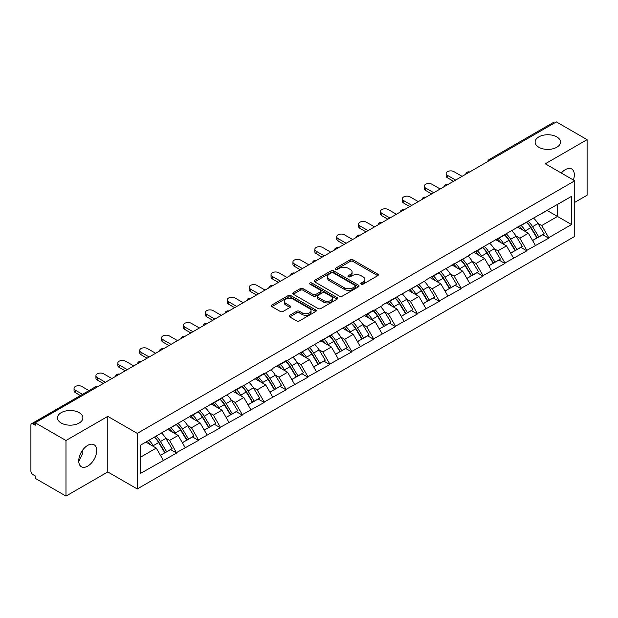 <?xml version="1.0" encoding="UTF-8"?>
<svg xmlns="http://www.w3.org/2000/svg" width="618" height="618" viewBox="0 0 618 618"><rect width="100%" height="100%" fill="white"/><g stroke="black" fill="none" stroke-linecap="round" stroke-linejoin="round"><path stroke-width="0.93" d="M79.166 412.654A12.7 7.331 0 0 0 65.33 411.063A12.7 7.331 0 0 0 57.489 417.838A12.7 7.331 0 0 0 61.205 423.021A12.7 7.331 0 0 0 75.048 424.612A12.7 7.331 0 0 0 82.889 417.838A12.7 7.331 0 0 0 79.166 412.654M556.795 136.895A12.7 7.331 0 0 0 542.952 135.303A12.7 7.331 0 0 0 535.111 142.078A12.7 7.331 0 0 0 538.834 147.262A12.7 7.331 0 0 0 552.67 148.853A12.7 7.331 0 0 0 560.511 142.078A12.7 7.331 0 0 0 556.795 136.895M361.167 284.156A1.36 0.788 0 0 0 363.09 284.156L377.729 275.705A1.947 1.128 0 0 0 378.301 274.91A1.947 1.128 0 0 0 377.729 274.114L352.94 259.799A1.947 1.128 0 0 0 350.182 259.799L335.551 268.251A1.36 0.788 0 0 0 335.149 268.807A1.36 0.788 0 0 0 335.551 269.363A1.36 0.788 0 0 0 337.474 269.363L339.367 268.274A6.234 3.6 0 0 1 348.181 268.274L350.251 269.463A6.234 3.6 0 0 1 352.075 272.005A6.234 3.6 0 0 1 350.251 274.554L348.359 275.643A1.36 0.788 0 0 0 347.957 276.2A1.36 0.788 0 0 0 348.359 276.756A1.36 0.788 0 0 0 350.282 276.756L352.183 275.667A6.234 3.6 0 0 1 360.997 275.667L363.06 276.856A6.234 3.6 0 0 1 364.883 279.406A6.234 3.6 0 0 1 363.06 281.947L361.167 283.044A1.36 0.788 0 0 0 360.765 283.6A1.36 0.788 0 0 0 361.167 284.156L361.167 283.044M82.665 450.105L82.889 452.955L78.756 461.391M87.725 445.377A12.7 7.331 -60 0 1 94.075 444.751A12.7 7.331 -60 0 1 96.022 454.925A12.7 7.331 -60 0 1 87.725 466.119A12.7 7.331 -60 0 1 81.375 466.745A12.7 7.331 -60 0 1 79.428 456.571A12.7 7.331 -60 0 1 87.725 445.377M561.322 173.048A12.7 7.331 -60 0 1 565.354 169.626A12.7 7.331 -60 0 1 571.704 168.992A12.7 7.331 -60 0 1 573.38 180.008M289.718 315.304A1.947 1.128 0 0 0 289.147 316.099A1.947 1.128 0 0 0 289.718 316.895L296.679 320.912A1.947 1.128 0 0 0 299.429 320.912L315.682 311.526A1.947 1.128 0 0 0 316.254 310.73A1.947 1.128 0 0 0 315.682 309.935L290.893 295.62A1.947 1.128 0 0 0 288.135 295.62L271.881 305.006A1.947 1.128 0 0 0 271.317 305.802A1.947 1.128 0 0 0 271.881 306.598L280.286 311.449A1.947 1.128 0 0 0 283.044 311.449L289.996 307.432A1.947 1.128 0 0 0 290.568 306.636A1.947 1.128 0 0 0 289.996 305.84L285.833 303.438A5.207 3.005 0 0 1 284.303 301.306A5.207 3.005 0 0 1 287.517 298.533A5.207 3.005 0 0 1 293.195 299.182L309.518 308.606A5.207 3.005 0 0 1 311.047 310.73A5.207 3.005 0 0 1 307.826 313.511A5.207 3.005 0 0 1 302.148 312.855L299.429 311.287A1.947 1.128 0 0 0 296.679 311.287L289.718 315.304L289.718 316.895M107.795 416.377L65.979 440.518L35.249 422.774L556.37 121.908L587.1 139.653L545.285 163.793L574.755 180.804L137.258 433.388L107.795 416.377L107.795 471.951L137.258 488.962L137.258 433.388M339.506 296.176A1.947 1.128 0 0 0 342.264 296.176L358.517 286.798A1.947 1.128 0 0 0 359.081 286.003A1.947 1.128 0 0 0 358.517 285.207L333.72 270.893A1.947 1.128 0 0 0 330.97 270.893L314.716 280.278A1.947 1.128 0 0 0 314.145 281.074A1.947 1.128 0 0 0 314.716 281.87L339.506 296.176M310.514 284.45A1.36 0.788 0 0 1 311.897 284.643L311.897 283.021L337.096 297.575A1.947 1.128 0 0 1 337.667 298.37A1.947 1.128 0 0 1 337.096 299.158L320.842 308.544A1.947 1.128 0 0 1 318.092 308.544L293.303 294.23L300.255 290.244L300.255 288.629L293.303 292.638A1.947 1.128 0 0 0 292.731 293.434A1.947 1.128 0 0 0 293.303 294.23L293.303 292.638M300.255 290.244A1.947 1.128 0 0 1 303.013 290.244L303.013 288.629A1.947 1.128 0 0 0 300.255 288.629M303.013 288.629L313.063 294.431A1.947 1.128 0 0 0 315.821 294.431L320.433 291.766A1.947 1.128 0 0 0 321.005 290.97A1.947 1.128 0 0 0 320.433 290.174L309.966 284.133A1.36 0.788 0 0 1 309.564 283.577A1.36 0.788 0 0 1 310.406 282.851A1.36 0.788 0 0 1 311.897 283.021M137.258 488.962L574.755 236.377L574.755 180.804M154.469 437.142A13.295 7.679 -120 0 1 159.027 442.465L165.222 452.693L170.622 449.572L176.617 453.033L169.602 440.395L165.709 438.154M176.617 453.033L140.487 473.411L140.487 445.215L242.279 385.956L242.279 386.443L264.172 373.318L264.172 373.805L272.731 368.869L272.731 368.382L286.057 360.68L286.057 361.167L373.612 310.136L373.612 310.622L382.171 305.678L382.171 305.192L425.949 280.402L425.949 279.915L469.726 255.126L469.726 254.639L571.526 196.354L571.526 224.55L548.722 237.714L541.708 225.562L537.822 223.314M526.582 222.302A13.295 7.679 -120 0 1 531.132 227.625L537.328 237.86L542.728 234.74L548.722 238.2L548.722 237.714M548.722 238.2L526.837 250.352L519.823 238.2L515.93 235.952M504.69 234.94A13.295 7.679 -120 0 1 509.247 240.263L515.443 250.491L520.843 247.378L526.837 250.838L526.837 250.352M526.837 250.838L504.945 262.99L497.93 250.838L494.045 248.59M482.805 247.579A13.295 7.679 -120 0 1 487.355 252.901L493.55 263.129L498.95 260.016L504.945 263.477L504.945 262.99M504.945 263.477L483.06 275.628L476.045 263.477L472.152 261.229M460.912 260.217A13.295 7.679 -120 0 1 465.47 265.539L471.665 275.767L477.065 272.654L483.06 276.107L483.06 275.628M483.06 276.107L461.167 288.258L454.153 276.107L450.267 273.867M439.027 272.855A13.295 7.679 -120 0 1 443.577 278.177L449.773 288.405L455.172 285.284L461.167 288.745L461.167 288.258M461.167 288.745L439.282 300.896L432.268 288.745L428.374 286.505M417.135 285.493A13.295 7.679 -120 0 1 421.692 290.815L427.888 301.043L433.288 297.922L439.282 301.383L439.282 300.896M439.282 301.383L417.389 313.535L410.375 301.383L406.49 299.143M395.25 298.131A13.295 7.679 -120 0 1 399.8 303.453L405.995 313.681L411.395 310.56L417.389 314.021L417.389 313.535M417.389 314.021L395.505 326.173L388.49 314.021L384.597 311.781M373.357 310.769A13.295 7.679 -120 0 1 377.915 316.092L384.11 326.319L389.51 323.199L395.505 326.659L395.505 326.173M395.505 326.659L373.612 338.811L366.598 326.659L362.712 324.419M351.472 323.407A13.295 7.679 -120 0 1 356.022 328.722L362.218 338.958L367.617 335.837L373.612 339.297L373.612 338.811M373.612 339.297L351.727 351.449L344.713 339.297L340.819 337.057M329.579 336.045A13.295 7.679 -120 0 1 334.137 341.36L340.333 351.596L345.732 348.475L351.727 351.936L351.727 351.449M351.727 351.936L329.834 364.087L322.82 351.936L318.934 349.688M307.694 348.676A13.295 7.679 -120 0 1 312.244 353.998L318.44 364.234L323.84 361.113L329.834 364.574L329.834 364.087M329.834 364.574L307.949 376.725L300.935 364.574L297.042 362.326M285.802 361.314A13.295 7.679 -120 0 1 290.36 366.636L296.555 376.872L301.955 373.751L307.949 377.212L307.949 376.725M307.949 377.212L286.057 389.363L279.042 377.212L275.157 374.964M263.917 373.952A13.295 7.679 -120 0 1 268.467 379.274L274.662 389.502L280.062 386.389L286.057 389.85L286.057 389.363M286.057 389.85L264.172 402.001L257.158 389.85L253.264 387.602M242.024 386.59A13.295 7.679 -120 0 1 246.582 391.912L252.777 402.14L258.177 399.027L264.172 402.488L264.172 402.001M264.172 402.488L242.279 414.639L235.265 402.488L231.379 400.24M220.139 399.228A13.295 7.679 -120 0 1 224.689 404.551L230.885 414.778L236.285 411.665L242.279 415.118L242.279 414.639M242.279 415.118L220.394 427.27L213.38 415.118L209.487 412.878M198.247 411.866A13.295 7.679 -120 0 1 202.804 417.189L209 427.417L214.4 424.296L220.394 427.756L220.394 427.27M220.394 427.756L198.502 439.908L191.487 427.756L187.602 425.516M176.362 424.504A13.295 7.679 -120 0 1 180.912 429.827L187.107 440.055L192.507 436.934L198.502 440.395L198.502 439.908M198.502 440.395L176.617 452.546M169.177 428.166L169.602 428.405L176.617 424.357M169.602 440.395L178.162 435.458L167.354 429.216M185.176 447.61L178.162 435.458M191.07 415.528L191.487 415.767L198.502 411.719M191.487 427.756L200.047 422.82L189.239 416.578M207.061 434.972L200.047 422.82M212.955 402.89L213.38 403.129L220.394 399.081M213.38 415.118L221.939 410.182L211.132 403.94M228.954 422.333L221.939 410.182M234.848 390.252L235.265 390.491L242.279 386.443M235.265 402.488L243.824 397.544L233.017 391.302M250.838 409.695L243.824 397.544M256.733 377.613L257.158 377.861L264.172 373.805M257.158 389.85L265.717 384.906L254.91 378.664M272.731 397.057L265.717 384.906M278.625 364.975L279.042 365.223L286.057 361.167M279.042 377.212L287.602 372.268L276.794 366.034M294.616 384.419L287.602 372.268M300.51 352.337L300.935 352.584L307.949 348.529M300.935 364.574L309.494 359.63L298.687 353.396M316.509 371.781L309.494 359.63M322.403 339.699L322.82 339.946L329.834 335.898M322.82 351.936L331.379 346.992L320.572 340.757M338.394 359.143L331.379 346.992M344.288 327.061L344.713 327.308L351.727 323.26M344.713 339.297L353.272 334.353L342.465 328.119M360.286 346.505L353.272 334.353M366.18 314.431L366.598 314.67L373.612 310.622M366.598 326.659L375.157 321.715L364.35 315.481M382.171 333.867L375.157 321.715M388.065 301.793L388.49 302.032L395.505 297.984M388.49 314.021L397.05 309.077L386.242 302.843M404.064 321.236L397.05 309.077M409.958 289.154L410.375 289.394L417.389 285.346M410.375 301.383L418.934 296.447L408.127 290.205M425.949 308.598L418.934 296.447M431.843 276.516L432.268 276.756L439.282 272.708M432.268 288.745L440.827 283.809L430.02 277.567M447.841 295.96L440.827 283.809M453.736 263.878L454.153 264.118L461.167 260.07M454.153 276.107L462.712 271.171L451.905 264.929M469.726 283.322L462.712 271.171M475.621 251.24L476.045 251.487L483.06 247.432M476.045 263.477L484.605 258.533L473.797 252.291M491.619 270.684L484.605 258.533M497.513 238.602L497.93 238.849L504.945 234.794M497.93 250.838L506.49 245.894L495.682 239.653M513.504 258.046L506.49 245.894M519.398 225.964L519.823 226.211L526.837 222.156M519.823 238.2L528.382 233.256L517.575 227.022M535.397 245.408L528.382 233.256M554.269 123.121L490.707 159.823M489.811 160.34A2.974 1.715 120 0 1 490.568 159.738A2.974 1.715 60 0 0 489.077 159.591L552.639 122.897A2.974 1.715 60 0 1 554.13 123.044M541.291 213.326L541.708 213.573L548.722 209.517M557.49 204.458L571.526 196.354M541.708 225.562L557.498 216.447L557.498 204.458M547.108 210.452L571.526 224.55M574.755 202.349L587.1 195.226L587.1 139.653M65.979 440.518L65.979 496.092L35.249 478.347L35.249 475.922L33.001 474.624A2.974 1.715 -120 0 1 30.9 470.978L30.9 425.122A2.974 1.715 -120 0 1 31.518 423.763A2.974 1.715 -120 0 1 33.001 423.909L35.249 425.207L35.249 422.774M65.979 496.092L107.795 471.951M140.487 457.204L156.269 448.089L145.887 442.094M163.283 460.24L156.269 448.089M530.823 227.864L531.519 228.266M508.938 240.502L509.634 240.904M487.046 253.141L487.741 253.542M465.161 265.779L465.856 266.18M443.268 278.417L443.963 278.818M421.383 291.055L422.079 291.449M399.491 303.685L400.186 304.087M377.606 316.323L378.301 316.725M355.713 328.961L356.408 329.363M333.828 341.599L334.523 342.001M311.935 354.238L312.631 354.639M290.051 366.876L290.746 367.277M268.158 379.514L268.853 379.916M246.273 392.152L246.968 392.554M224.38 404.79L225.076 405.192M202.495 417.428L203.191 417.83M180.603 430.066L181.298 430.46M158.718 442.697L159.413 443.098M361.708 284.35L363.06 283.569A6.234 3.6 0 0 0 364.883 281.02L364.883 279.406M352.075 272.005L352.075 273.627A6.234 3.6 0 0 1 350.251 276.169L348.9 276.949M377.729 274.114L377.729 275.705L352.94 261.422A1.947 1.128 0 0 0 350.182 261.422L336.092 269.556M358.486 286.814L333.72 272.515A1.947 1.128 0 0 0 330.97 272.515L314.74 281.885M355.072 286.559A1.36 0.788 0 0 0 355.474 286.003A1.36 0.788 0 0 0 355.072 285.446L333.311 272.886A1.36 0.788 0 0 0 331.379 272.886L329.386 274.037A6.234 3.6 0 0 0 327.563 276.578A6.234 3.6 0 0 0 329.386 279.127L344.257 287.71A6.234 3.6 0 0 0 353.071 287.71L355.072 286.559L355.072 288.181A1.36 0.788 0 0 0 355.474 287.625L355.474 286.003M327.563 276.578L327.563 278.2A6.234 3.6 0 0 0 329.386 280.742L329.386 279.127M355.072 288.181L353.071 289.332A6.234 3.6 0 0 1 344.257 289.332L329.386 280.742M303.013 290.244L313.063 296.053A1.947 1.128 0 0 0 315.821 296.053L320.433 293.388A1.947 1.128 0 0 0 321.005 292.592L321.005 290.97M311.897 284.643L337.073 299.174M323.5 300.456A5.207 3.005 0 0 0 329.178 301.105A5.207 3.005 0 0 0 332.391 298.324A5.207 3.005 0 0 0 330.869 296.2L325.114 292.878A1.947 1.128 0 0 0 322.364 292.878L317.745 295.543A1.947 1.128 0 0 0 317.181 296.339A1.947 1.128 0 0 0 317.745 297.134L323.5 300.456L323.5 302.071A5.207 3.005 0 0 0 329.178 302.727A5.207 3.005 0 0 0 332.391 299.946L332.391 298.324M317.181 296.339L317.181 297.961A1.947 1.128 0 0 0 317.745 298.757L317.745 297.134M323.5 302.071L317.745 298.757M311.047 310.73L311.047 312.353A5.207 3.005 0 0 1 307.826 315.134A5.207 3.005 0 0 1 302.148 314.477L299.429 312.909A1.947 1.128 0 0 0 296.679 312.909L289.749 316.91M284.303 301.306L284.303 302.928A5.207 3.005 0 0 0 285.833 305.053L285.833 303.438M289.973 307.447L285.833 305.053M315.659 311.542L290.893 297.243A1.947 1.128 0 0 0 288.135 297.243L271.912 306.613M447.486 175.373L447.486 177.806A4.565 2.634 180 0 1 446.15 175.945L446.15 173.511A4.565 2.634 0 0 0 447.486 175.373L455.628 180.077M462.079 176.346L453.944 171.649A4.565 2.634 0 0 0 448.969 171.078A4.565 2.634 0 0 0 446.15 173.511M533.705 218.193A16.269 9.394 60 0 1 537.969 223.554L532.569 226.675A16.269 9.394 -120 0 0 528.305 221.314M532.569 226.675L538.765 236.903L544.164 233.789L537.969 223.554M537.328 237.86L538.765 236.903M542.728 234.74L544.164 233.789M518.996 226.196A13.295 7.679 60 0 1 522.666 229.958M521.074 225.485A16.269 9.394 60 0 1 525.339 230.846L525.949 231.858M532.608 240.58L536.942 237.961L530.738 227.725A16.269 9.394 -120 0 0 526.474 222.364M536.942 237.961L532.554 240.487M447.486 177.806L453.519 181.29M425.601 188.011L425.601 190.444A4.565 2.634 180 0 1 424.265 188.583L424.265 186.149A4.565 2.634 0 0 0 425.601 188.011L433.736 192.708M440.194 188.984L432.052 184.288A4.565 2.634 0 0 0 427.084 183.716A4.565 2.634 0 0 0 424.265 186.149M511.812 230.831A16.269 9.394 60 0 1 516.076 236.192L510.677 239.313A16.269 9.394 -120 0 0 506.412 233.952M510.677 239.313L516.872 249.541L522.272 246.42L516.076 236.192M515.443 250.491L516.872 249.541M520.843 247.378L522.272 246.42M497.111 238.834A13.295 7.679 60 0 1 500.781 242.596M499.19 238.123A16.269 9.394 60 0 1 503.454 243.484L504.064 244.489M510.723 253.218L515.049 250.599L508.853 240.363A16.269 9.394 -120 0 0 504.589 235.002M515.049 250.599L510.669 253.125M425.601 190.444L431.634 193.928M403.709 200.649L403.709 203.083A4.565 2.634 180 0 1 402.372 201.221L402.372 198.787A4.565 2.634 0 0 0 403.709 200.649L411.851 205.346M418.301 201.623L410.167 196.926A4.565 2.634 0 0 0 405.192 196.354A4.565 2.634 0 0 0 402.372 198.787M489.927 243.469A16.269 9.394 60 0 1 494.191 248.83L488.792 251.951A16.269 9.394 -120 0 0 484.527 246.59M488.792 251.951L494.987 262.179L500.387 259.058L494.191 248.83M493.55 263.129L494.987 262.179M498.95 260.016L500.387 259.058M475.219 251.472A13.295 7.679 60 0 1 478.888 255.234M477.297 250.761A16.269 9.394 60 0 1 481.561 256.122L482.171 257.127M488.83 265.856L493.164 263.229L486.961 253.001A16.269 9.394 -120 0 0 482.697 247.64M493.164 263.229L488.776 265.763M403.709 203.083L409.742 206.566M381.824 213.287L381.824 215.721A4.565 2.634 180 0 1 380.487 213.859L380.487 211.426A4.565 2.634 0 0 0 381.824 213.287L389.958 217.984M396.416 214.261L388.274 209.564A4.565 2.634 0 0 0 383.307 208.992A4.565 2.634 0 0 0 380.487 211.426M468.035 256.107A16.269 9.394 60 0 1 472.299 261.468L466.899 264.589A16.269 9.394 -120 0 0 462.635 259.22M466.899 264.589L473.094 274.817L478.494 271.696L472.299 261.468M471.665 275.767L473.094 274.817M477.065 272.654L478.494 271.696M453.334 264.11A13.295 7.679 60 0 1 457.003 267.872M455.412 263.399A16.269 9.394 60 0 1 459.676 268.76L460.286 269.765M466.945 278.494L471.271 275.867L465.076 265.64A16.269 9.394 -120 0 0 460.812 260.278M471.271 275.867L466.891 278.401M381.824 215.721L387.857 219.205M359.931 225.925L359.931 228.359A4.565 2.634 180 0 1 358.594 226.489L358.594 224.064A4.565 2.634 0 0 0 359.931 225.925L368.073 230.622M374.523 226.899L366.389 222.202A4.565 2.634 0 0 0 361.414 221.63A4.565 2.634 0 0 0 358.594 224.064M446.15 268.745A16.269 9.394 60 0 1 450.414 274.106L445.014 277.227A16.269 9.394 -120 0 0 440.75 271.858M445.014 277.227L451.21 287.455L456.609 284.334L450.414 274.106M449.773 288.405L451.21 287.455M455.172 285.284L456.609 284.334M431.441 276.748A13.295 7.679 60 0 1 435.111 280.51M433.519 276.03A16.269 9.394 60 0 1 437.783 281.399L438.394 282.403M445.053 291.132L449.386 288.506L443.183 278.278A16.269 9.394 -120 0 0 438.919 272.917M449.386 288.506L444.999 291.039M359.931 228.359L365.964 231.843M338.046 238.563L338.046 240.997A4.565 2.634 180 0 1 336.71 239.127L336.71 236.702A4.565 2.634 0 0 0 338.046 238.563L346.18 243.26M352.639 239.537L344.496 234.84A4.565 2.634 0 0 0 339.529 234.268A4.565 2.634 0 0 0 336.71 236.702M424.257 281.383A16.269 9.394 60 0 1 428.521 286.744L423.121 289.857A16.269 9.394 -120 0 0 418.857 284.496M423.121 289.857L429.317 300.093L434.717 296.972L428.521 286.744M427.888 301.043L429.317 300.093M433.288 297.922L434.717 296.972M409.556 289.386A13.295 7.679 60 0 1 413.226 293.148M411.634 288.668A16.269 9.394 60 0 1 415.899 294.037L416.509 295.041M423.168 303.77L427.494 301.144L421.298 290.916A16.269 9.394 -120 0 0 417.034 285.555M427.494 301.144L423.114 303.677M338.046 240.997L344.079 244.473M316.153 251.202L316.153 253.627A4.565 2.634 180 0 1 314.817 251.765L314.817 249.34A4.565 2.634 0 0 0 316.153 251.202L324.296 255.898M330.746 252.175L322.611 247.47A4.565 2.634 0 0 0 317.637 246.899A4.565 2.634 0 0 0 314.817 249.34M402.372 294.014A16.269 9.394 60 0 1 406.636 299.382L401.236 302.496A16.269 9.394 -120 0 0 396.972 297.134M401.236 302.496L407.432 312.731L412.832 309.61L406.636 299.382M405.995 313.681L407.432 312.731M411.395 310.56L412.832 309.61M387.664 302.024A13.295 7.679 60 0 1 391.333 305.786M389.742 301.306A16.269 9.394 60 0 1 394.006 306.667L394.616 307.679M401.275 316.408L405.609 313.782L399.406 303.554A16.269 9.394 -120 0 0 395.141 298.193M405.609 313.782L401.221 316.316M316.153 253.627L322.187 257.111M294.268 263.84L294.268 266.265A4.565 2.634 180 0 1 292.932 264.404L292.932 261.978A4.565 2.634 0 0 0 294.268 263.84L302.403 268.536M308.861 264.813L300.719 260.108A4.565 2.634 0 0 0 295.752 259.537A4.565 2.634 0 0 0 292.932 261.978M380.479 306.652A16.269 9.394 60 0 1 384.744 312.02L379.344 315.134A16.269 9.394 -120 0 0 375.08 309.772M379.344 315.134L385.539 325.369L390.939 322.248L384.744 312.02M384.11 326.319L385.539 325.369M389.51 323.199L390.939 322.248M365.779 314.655A13.295 7.679 60 0 1 369.448 318.417M367.857 313.944A16.269 9.394 60 0 1 372.121 319.305L372.731 320.317M379.39 329.046L383.716 326.42L377.521 316.192A16.269 9.394 -120 0 0 373.257 310.823M383.716 326.42L379.336 328.954M294.268 266.265L300.302 269.749M272.376 276.478L272.376 278.903A4.565 2.634 180 0 1 271.039 277.042L271.039 274.608A4.565 2.634 0 0 0 272.376 276.478L280.518 281.175M286.968 277.443L278.834 272.747A4.565 2.634 0 0 0 273.859 272.175A4.565 2.634 0 0 0 271.039 274.608M358.594 319.29A16.269 9.394 60 0 1 362.859 324.651L357.459 327.772A16.269 9.394 -120 0 0 353.195 322.411M357.459 327.772L363.654 338.007L369.054 334.886L362.859 324.651M362.218 338.958L363.654 338.007M367.617 335.837L369.054 334.886M343.886 327.293A13.295 7.679 60 0 1 347.555 331.055M345.964 326.582A16.269 9.394 60 0 1 350.228 331.943L350.839 332.955M357.498 341.684L361.831 339.058L355.628 328.83A16.269 9.394 -120 0 0 351.364 323.461M361.831 339.058L357.443 341.584M272.376 278.903L278.409 282.387M250.491 289.116L250.491 291.541A4.565 2.634 180 0 1 249.154 289.68L249.154 287.246A4.565 2.634 0 0 0 250.491 289.116L258.625 293.813M265.083 290.081L256.941 285.385A4.565 2.634 0 0 0 251.974 284.813A4.565 2.634 0 0 0 249.154 287.246M336.702 331.928A16.269 9.394 60 0 1 340.966 337.289L335.566 340.41A16.269 9.394 -120 0 0 331.302 335.049M335.566 340.41L341.762 350.638L347.161 347.525L340.966 337.289M340.333 351.596L341.762 350.638M345.732 348.475L347.161 347.525M322.001 339.931A13.295 7.679 60 0 1 325.671 343.693M324.079 339.22A16.269 9.394 60 0 1 328.343 344.581L328.954 345.593M335.613 354.323L339.939 351.696L333.743 341.46A16.269 9.394 -120 0 0 329.479 336.099M339.939 351.696L335.559 354.222M250.491 291.541L256.524 295.025M228.598 301.746L228.598 304.18A4.565 2.634 180 0 1 227.262 302.318L227.262 299.885A4.565 2.634 0 0 0 228.598 301.746L236.74 306.451M243.191 302.72L235.056 298.023A4.565 2.634 0 0 0 230.081 297.451A4.565 2.634 0 0 0 227.262 299.885M314.817 344.566A16.269 9.394 60 0 1 319.081 349.927L313.681 353.048A16.269 9.394 -120 0 0 309.417 347.687M313.681 353.048L319.877 363.276L325.277 360.163L319.081 349.927M318.44 364.234L319.877 363.276M323.84 361.113L325.277 360.163M300.109 352.569A13.295 7.679 60 0 1 303.778 356.331M302.187 351.858A16.269 9.394 60 0 1 306.451 357.219L307.061 358.231M313.72 366.953L318.054 364.334L311.851 354.099A16.269 9.394 -120 0 0 307.586 348.737M318.054 364.334L313.666 366.86M228.598 304.18L234.631 307.664M206.713 314.384L206.713 316.818A4.565 2.634 180 0 1 205.377 314.956L205.377 312.523A4.565 2.634 0 0 0 206.713 314.384L214.848 319.089M221.306 315.358L213.164 310.661A4.565 2.634 0 0 0 208.189 310.089A4.565 2.634 0 0 0 205.377 312.523M292.924 357.204A16.269 9.394 60 0 1 297.188 362.565L291.789 365.686A16.269 9.394 -120 0 0 287.524 360.325M291.789 365.686L297.984 375.914L303.384 372.801L297.188 362.565M296.555 376.872L297.984 375.914M301.955 373.751L303.384 372.801M278.224 365.207A13.295 7.679 60 0 1 281.893 368.969M280.302 364.496A16.269 9.394 60 0 1 284.566 369.858L285.176 370.87M291.835 379.591L296.161 376.972L289.966 366.737A16.269 9.394 -120 0 0 285.701 361.375M296.161 376.972L291.781 379.498M206.713 316.818L212.746 320.302M184.821 327.022L184.821 329.456A4.565 2.634 180 0 1 183.484 327.594L183.484 325.161A4.565 2.634 0 0 0 184.821 327.022L192.963 331.719M199.413 327.996L191.279 323.299A4.565 2.634 0 0 0 186.304 322.727A4.565 2.634 0 0 0 183.484 325.161M271.039 369.842A16.269 9.394 60 0 1 275.304 375.203L269.904 378.324A16.269 9.394 -120 0 0 265.64 372.963M269.904 378.324L276.099 388.552L281.499 385.431L275.304 375.203M274.662 389.502L276.099 388.552M280.062 386.389L281.499 385.431M256.331 377.845A13.295 7.679 60 0 1 260 381.607M258.409 377.134A16.269 9.394 60 0 1 262.673 382.496L263.283 383.5M269.942 392.229L274.276 389.603L268.073 379.375A16.269 9.394 -120 0 0 263.809 374.014M274.276 389.603L269.888 392.136M184.821 329.456L190.854 332.94M162.936 339.661L162.936 342.094A4.565 2.634 180 0 1 161.599 340.232L161.599 337.799A4.565 2.634 0 0 0 162.936 339.661L171.07 344.357M177.528 340.634L169.386 335.937A4.565 2.634 0 0 0 164.411 335.365A4.565 2.634 0 0 0 161.599 337.799M249.147 382.48A16.269 9.394 60 0 1 253.411 387.841L248.011 390.962A16.269 9.394 -120 0 0 243.747 385.601M248.011 390.962L254.207 401.19L259.606 398.069L253.411 387.841M252.777 402.14L254.207 401.19M258.177 399.027L259.606 398.069M234.446 390.483A13.295 7.679 60 0 1 238.115 394.245M236.524 389.773A16.269 9.394 60 0 1 240.788 395.134L241.399 396.138M248.057 404.867L252.383 402.241L246.188 392.013A16.269 9.394 -120 0 0 241.924 386.652M252.383 402.241L248.003 404.775M162.936 342.094L168.969 345.578M141.043 352.299L141.043 354.732A4.565 2.634 180 0 1 139.707 352.863L139.707 350.437A4.565 2.634 0 0 0 141.043 352.299L149.185 356.995M155.636 353.272L147.501 348.575A4.565 2.634 0 0 0 142.526 348.004A4.565 2.634 0 0 0 139.707 350.437M227.262 395.118A16.269 9.394 60 0 1 231.526 400.479L226.126 403.6A16.269 9.394 -120 0 0 221.862 398.231M226.126 403.6L232.322 413.828L237.721 410.707L231.526 400.479M230.885 414.778L232.322 413.828M236.285 411.665L237.721 410.707M212.553 403.121A13.295 7.679 60 0 1 216.223 406.883M214.631 402.411A16.269 9.394 60 0 1 218.896 407.772L219.506 408.776M226.165 417.505L230.499 414.879L224.295 404.651A16.269 9.394 -120 0 0 220.031 399.29M230.499 414.879L226.111 417.413M141.043 354.732L147.076 358.216M119.158 364.937L119.158 367.37A4.565 2.634 180 0 1 117.822 365.501L117.822 363.075A4.565 2.634 0 0 0 119.158 364.937L127.293 369.634M133.751 365.91L125.608 361.213A4.565 2.634 0 0 0 120.634 360.642A4.565 2.634 0 0 0 117.822 363.075M205.369 407.756A16.269 9.394 60 0 1 209.633 413.118L204.234 416.238A16.269 9.394 -120 0 0 199.969 410.87M204.234 416.238L210.429 426.466L215.829 423.345L209.633 413.118M209 427.417L210.429 426.466M214.4 424.296L215.829 423.345M190.668 415.76A13.295 7.679 60 0 1 194.338 419.522M192.746 415.041A16.269 9.394 60 0 1 197.011 420.41L197.621 421.414M204.28 430.143L208.606 427.517L202.41 417.289A16.269 9.394 -120 0 0 198.146 411.928M208.606 427.517L204.226 430.051M119.158 367.37L125.191 370.846M97.265 377.575L97.265 380A4.565 2.634 180 0 1 95.929 378.139L95.929 375.713A4.565 2.634 0 0 0 97.265 377.575L105.408 382.272M111.858 378.548L103.724 373.851A4.565 2.634 0 0 0 98.749 373.28A4.565 2.634 0 0 0 95.929 375.713M183.484 420.394A16.269 9.394 60 0 1 187.748 425.756L182.349 428.869A16.269 9.394 -120 0 0 178.084 423.508M182.349 428.869L188.544 439.104L193.944 435.984L187.748 425.756M187.107 440.055L188.544 439.104M192.507 436.934L193.944 435.984M168.776 428.398A13.295 7.679 60 0 1 172.445 432.16M170.854 427.679A16.269 9.394 60 0 1 175.118 433.048L175.728 434.052M182.387 442.782L186.721 440.155L180.518 429.927A16.269 9.394 -120 0 0 176.254 424.566M186.721 440.155L182.333 442.689M97.265 380L103.299 383.484M75.381 390.213L75.381 392.639A4.565 2.634 180 0 1 74.044 390.777L74.044 388.351A4.565 2.634 0 0 0 75.381 390.213L82.503 394.323M88.961 390.599L81.831 386.482A4.565 2.634 0 0 0 76.856 385.91A4.565 2.634 0 0 0 74.044 388.351M161.592 433.025A16.269 9.394 60 0 1 165.856 438.394L160.456 441.507A16.269 9.394 -120 0 0 156.192 436.146M160.456 441.507L166.651 451.743L172.051 448.622L165.856 438.394M165.222 452.693L166.651 451.743M170.622 449.572L172.051 448.622M147.246 441.314A13.295 7.679 60 0 1 150.56 444.79M148.969 440.317A16.269 9.394 60 0 1 153.233 445.678L153.843 446.69M160.502 455.42L164.828 452.793L158.633 442.565A16.269 9.394 -120 0 0 154.369 437.204M164.828 452.793L160.448 455.327M75.381 392.639L80.402 395.543M96.709 387.293L33.001 423.909M97.32 386.938A2.974 1.715 -60 0 0 96.57 387.216A2.974 1.715 -120 0 0 95.079 387.069L31.518 423.763M467.919 172.978A2.974 1.715 120 0 1 468.676 172.376A2.974 1.715 -60 0 1 469.433 172.105M446.034 185.616A2.974 1.715 120 0 1 446.791 185.014A2.974 1.715 -60 0 1 447.54 184.743M424.141 198.254A2.974 1.715 120 0 1 424.898 197.652A2.974 1.715 -60 0 1 425.655 197.381M402.256 210.885A2.974 1.715 120 0 1 403.013 210.29A2.974 1.715 -60 0 1 403.763 210.02M380.364 223.523A2.974 1.715 120 0 1 381.121 222.928A2.974 1.715 -60 0 1 381.878 222.65M358.479 236.161A2.974 1.715 120 0 1 359.236 235.566A2.974 1.715 -60 0 1 359.985 235.288M336.586 248.799A2.974 1.715 120 0 1 337.343 248.204A2.974 1.715 -60 0 1 338.1 247.926M314.701 261.437A2.974 1.715 120 0 1 315.458 260.842A2.974 1.715 -60 0 1 316.207 260.564M292.808 274.075A2.974 1.715 120 0 1 293.565 273.48A2.974 1.715 -60 0 1 294.322 273.202M270.923 286.713A2.974 1.715 120 0 1 271.681 286.111A2.974 1.715 -60 0 1 272.43 285.84M249.031 299.351A2.974 1.715 120 0 1 249.788 298.749A2.974 1.715 -60 0 1 250.545 298.479M227.146 311.99A2.974 1.715 120 0 1 227.903 311.387A2.974 1.715 -60 0 1 228.652 311.117M205.253 324.628A2.974 1.715 120 0 1 206.01 324.025A2.974 1.715 -60 0 1 206.767 323.755M183.368 337.266A2.974 1.715 120 0 1 184.125 336.663A2.974 1.715 -60 0 1 184.875 336.393M161.476 349.896A2.974 1.715 120 0 1 162.233 349.301A2.974 1.715 -60 0 1 162.99 349.031M139.591 362.534A2.974 1.715 120 0 1 140.348 361.939A2.974 1.715 -60 0 1 141.097 361.661M117.698 375.172A2.974 1.715 120 0 1 118.455 374.578A2.974 1.715 -60 0 1 119.212 374.299M363.06 283.569L363.06 281.947M348.359 276.756L348.359 275.643M350.251 276.169L350.251 274.554M335.551 269.363L335.551 268.251M350.182 261.422L350.182 259.799M352.94 261.422L352.94 259.799M314.716 281.87L314.716 280.278M330.97 272.515L330.97 270.893M333.72 272.515L333.72 270.893M358.517 286.798L358.517 285.207M344.257 289.332L344.257 287.71M353.071 289.332L353.071 287.71M313.063 296.053L313.063 294.431M315.821 296.053L315.821 294.431M320.433 293.388L320.433 291.766M337.096 299.158L337.096 297.575M296.679 312.909L296.679 311.287M299.429 312.909L299.429 311.287M302.148 314.477L302.148 312.855M289.996 307.432L289.996 305.84M271.881 306.598L271.881 305.006M288.135 297.243L288.135 295.62M290.893 297.243L290.893 295.62M315.682 311.526L315.682 309.935M530.738 227.725L525.339 230.846M508.853 240.363L503.454 243.484M486.961 253.001L481.561 256.122M465.076 265.64L459.676 268.76M443.183 278.278L437.783 281.399M421.298 290.916L415.899 294.037M399.406 303.554L394.006 306.667M377.521 316.192L372.121 319.305M355.628 328.83L350.228 331.943M333.743 341.46L328.343 344.581M311.851 354.099L306.451 357.219M289.966 366.737L284.566 369.858M268.073 379.375L262.673 382.496M246.188 392.013L240.788 395.134M224.295 404.651L218.896 407.772M202.41 417.289L197.011 420.41M180.518 429.927L175.118 433.048M158.633 442.565L153.233 445.678M489.077 159.591A2.974 2.974 0 0 0 487.648 161.592M469.634 171.989A2.974 2.974 0 0 0 465.756 174.222M447.741 184.627A2.974 2.974 0 0 0 443.871 186.86M425.856 197.266A2.974 2.974 0 0 0 421.978 199.498M403.963 209.904A2.974 2.974 0 0 0 400.093 212.136M382.079 222.542A2.974 2.974 0 0 0 378.201 224.774M360.186 235.18A2.974 2.974 0 0 0 356.316 237.412M338.301 247.81A2.974 2.974 0 0 0 334.423 250.051M316.408 260.448A2.974 2.974 0 0 0 312.538 262.689M294.523 273.086A2.974 2.974 0 0 0 290.645 275.327M272.631 285.725A2.974 2.974 0 0 0 268.76 287.965M250.746 298.363A2.974 2.974 0 0 0 246.868 300.603M228.853 311.001A2.974 2.974 0 0 0 224.983 313.233M206.968 323.639A2.974 2.974 0 0 0 203.09 325.871M185.076 336.277A2.974 2.974 0 0 0 181.205 338.51M163.191 348.915A2.974 2.974 0 0 0 159.313 351.148M141.298 361.553A2.974 2.974 0 0 0 137.428 363.786M119.413 374.184A2.974 2.974 0 0 0 115.535 376.424M97.52 386.822A2.974 2.974 0 0 0 95.079 387.069"/></g></svg>
